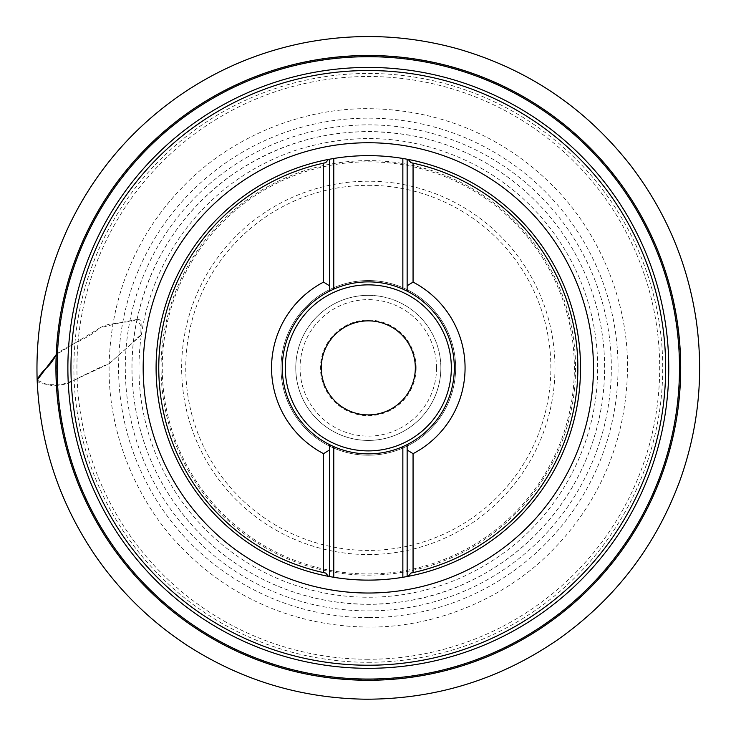 <?xml version="1.0" encoding="UTF-8"?>
<svg xmlns="http://www.w3.org/2000/svg" width="736" height="736" viewBox="0 0 736 736"><rect width="100%" height="100%" fill="white"/><g stroke="black" fill="none" stroke-linecap="round" stroke-linejoin="round"><path stroke-width="0.55" stroke-dasharray="3.68 2.76" d="M368.313 617.605A249.725 249.725 0 0 1 152.039 243.018A249.725 249.725 0 0 1 584.586 243.018A249.725 249.725 0 0 1 368.313 617.605M329.48 159.224A212.244 212.244 0 0 1 579.655 348.376A212.244 212.244 0 0 1 368.313 580.124A212.244 212.244 0 0 1 328.403 159.427A212.244 212.244 0 0 0 368.313 580.124A212.244 212.244 0 0 0 579.655 348.376A212.244 212.244 0 0 0 329.48 159.224L329.48 285.761M368.313 55.485A312.395 312.395 0 0 0 97.778 524.078A312.395 312.395 0 0 0 638.848 524.078A312.395 312.395 0 0 0 368.313 55.485A312.395 312.395 0 0 0 97.778 524.078A312.395 312.395 0 0 0 638.848 524.078A312.395 312.395 0 0 0 368.313 55.485M368.313 610.898A243.018 243.018 0 0 0 578.772 246.367A243.018 243.018 0 0 0 157.854 246.367A243.018 243.018 0 0 0 368.313 610.898M368.313 295.338A72.542 72.542 0 0 0 295.771 367.88A72.542 72.542 0 0 0 368.313 440.422A72.542 72.542 0 0 0 440.855 367.88A72.542 72.542 0 0 0 368.313 295.338M407.146 159.224L407.146 285.761M407.146 450L407.146 576.536M329.48 576.536L329.48 450M410.909 573.059A209.558 209.558 0 0 0 410.909 162.702M325.717 162.702A209.558 209.558 0 0 0 325.717 573.059M407.146 444.618A86.002 86.002 0 0 1 329.48 444.618M329.48 291.143A86.002 86.002 0 0 1 407.146 291.143M415.325 367.88A47.012 47.012 0 0 1 344.807 408.6A47.012 47.012 0 0 1 344.807 327.161A47.012 47.012 0 0 1 415.325 367.88M416.134 367.88A47.822 47.822 0 0 0 344.402 326.462A47.822 47.822 0 0 0 344.402 409.299A47.822 47.822 0 0 0 416.134 367.88M440.855 367.88A72.542 72.542 0 0 0 332.046 305.063A72.542 72.542 0 0 0 332.046 430.698A72.542 72.542 0 0 0 440.855 367.88A72.542 72.542 0 0 0 332.046 305.063A72.542 72.542 0 0 0 332.046 430.698A72.542 72.542 0 0 0 440.855 367.88M455.63 367.88A87.317 87.317 0 0 0 324.659 292.266A87.317 87.317 0 0 0 324.659 443.495A87.317 87.317 0 0 0 455.63 367.88A87.317 87.317 0 0 1 368.313 455.198A87.317 87.317 0 0 1 280.996 367.88A87.317 87.317 0 0 1 368.313 280.563A87.317 87.317 0 0 1 455.63 367.88A87.317 87.317 0 0 0 324.659 292.266A87.317 87.317 0 0 0 324.659 443.495A87.317 87.317 0 0 0 455.63 367.88A87.317 87.317 0 0 1 368.313 455.198A87.317 87.317 0 0 1 280.996 367.88A87.317 87.317 0 0 1 368.313 280.563A87.317 87.317 0 0 1 455.63 367.88M37.15 380.015C39.339 384.689 43.36 383.373 46.258 384.385C50.766 384.67 51.327 386.97 60.573 384.799C70.518 384.302 79.534 376.372 89.111 372.922C95.652 369.316 102.341 366.243 109.186 363.722C110.998 291.106 139.904 230.46 183.788 185.904C228.822 138.865 301.116 106.757 372.471 108.753C445.087 110.566 505.733 139.472 550.289 183.356C597.328 228.39 629.436 300.684 627.44 372.039C625.628 444.654 596.721 505.301 552.837 549.856C507.803 596.896 435.51 629.004 364.154 627.008C291.539 625.195 230.892 596.289 186.337 552.405C139.297 507.371 107.189 435.077 109.186 363.722L124.918 349.582C131.542 344.54 139.444 335.009 141.34 335.018C139.546 330.271 144.035 318.817 137.08 319.286L137.062 319.396C131.054 322.35 120.124 322.23 112.176 323.987C108.68 324.098 104.549 325.404 99.783 327.916C88.173 339.25 68.034 344.282 56.203 354.669L99.811 327.897L119.563 322.874L137.071 319.452L140.88 325.662L141.054 335.303L109.186 363.722L72.901 380.751L60.729 384.873L47.132 384.569L37.15 380.19M368.313 659.272A291.392 291.392 0 0 1 115.966 222.189A291.392 291.392 0 0 1 620.66 222.189A291.392 291.392 0 0 1 368.313 659.272M368.313 662.29A294.409 294.409 0 0 0 623.282 220.671A294.409 294.409 0 0 0 113.344 220.671A294.409 294.409 0 0 0 368.313 662.29M368.313 679.935A312.055 312.055 0 0 1 56.258 367.88A312.055 312.055 0 0 1 368.313 55.826A312.055 312.055 0 0 1 680.368 367.88A312.055 312.055 0 0 1 368.313 679.935M368.313 185.325A182.556 182.556 0 0 1 526.415 459.154A182.556 182.556 0 0 1 210.22 459.154A182.556 182.556 0 0 1 368.313 185.325M368.313 554.548A186.668 186.668 0 0 0 554.981 367.88A186.668 186.668 0 0 0 368.313 181.212A186.668 186.668 0 0 0 181.645 367.88A186.668 186.668 0 0 0 368.313 554.548M368.313 161.819A206.062 206.062 0 0 1 546.765 470.911A206.062 206.062 0 0 1 189.86 470.911A206.062 206.062 0 0 1 368.313 161.819M368.313 160.623A207.258 207.258 0 0 0 161.055 367.88A207.258 207.258 0 0 0 368.313 575.138A207.258 207.258 0 0 0 575.57 367.88A207.258 207.258 0 0 0 368.313 160.623M436.549 367.88A68.236 68.236 0 0 1 334.19 426.981A68.236 68.236 0 0 1 334.19 308.78A68.236 68.236 0 0 1 436.549 367.88M141.34 335.018C148.644 286.764 169.05 244.895 202.547 209.401C229.126 181.755 260.627 161.911 297.031 149.859C359.306 130.603 419.364 135.985 477.213 166.014C515.476 186.953 545.542 216.283 567.428 254.012C584.964 284.878 594.9 318.026 597.236 353.446C599.739 396.814 590.842 437.708 570.538 476.128C545.459 521.934 509.165 555.698 461.665 577.401C440.349 586.877 418.103 592.977 394.928 595.709C359.03 599.785 324.079 595.718 290.076 583.501C259.302 572.212 232.282 555.33 209.033 532.873C185.168 509.772 167.127 482.788 154.882 451.913C140.18 414.129 135.663 375.158 141.34 335.018M137.08 319.286C145.314 280.628 162.104 246.128 187.45 215.795C201.002 199.76 216.384 185.73 233.606 173.724C289.423 136.298 350.327 123.887 416.337 136.482C457.185 145.148 493.322 163.236 524.731 190.753C553.684 216.522 575.147 247.48 589.104 283.627C603.4 321.531 607.816 360.557 602.352 400.706C595.571 447 576.895 487.867 546.324 523.287C520.619 552.506 489.652 574.19 453.422 588.349C426.254 598.791 398.112 604.072 369.012 604.21C323.058 604.081 280.618 591.808 241.684 567.41C204.038 543.186 175.343 510.996 155.6 470.838C131.358 420.44 126.84 365.967 137.08 319.286M137.062 319.396C150.586 258.695 182.638 210.229 233.211 174C273.884 146.059 318.9 131.91 368.248 131.551C410.228 131.726 449.466 142.186 485.962 162.932C508.999 176.189 529.239 192.85 546.673 212.916C567.934 237.424 583.519 265.126 593.446 296.01C600.962 319.617 604.688 343.813 604.642 368.589C604.422 404.984 596.326 439.53 580.345 472.227C545.9 542.662 477.195 590.741 405.214 601.312C340.142 612.269 266.634 593.391 212.078 545.164C173.576 510.692 148.663 468.243 137.328 417.827C130.3 385.038 130.208 352.222 137.062 319.396"/><path stroke-width="1.1" d="M333.776 577.291L329.48 576.536L329.48 444.618L333.776 446.642L333.776 577.291A212.244 212.244 0 0 0 402.85 577.291L402.85 446.642L407.146 444.618L407.146 450L413.062 453.661L413.062 572.599L410.909 573.059L408.222 576.334L402.85 577.291M329.48 444.618A86.002 86.002 0 0 1 329.48 291.143L329.48 285.761L329.48 291.143A86.002 86.002 0 0 0 329.48 444.618L329.48 450L323.564 453.661L323.564 572.599L325.717 573.059L328.403 576.334L329.48 576.536M329.48 159.224A212.244 212.244 0 0 0 328.403 576.334A212.244 212.244 0 0 1 329.48 159.224L328.403 159.427L325.717 162.702L323.564 163.153L323.564 282.1L329.48 285.761L329.48 159.224L333.776 158.47L333.776 289.11A86.002 86.002 0 0 1 402.85 289.11L402.85 158.47A212.244 212.244 0 0 0 333.776 158.47M402.85 158.47L407.146 159.224L407.146 291.143L407.146 285.761L413.062 282.1A96.747 96.747 0 0 1 413.062 453.661M413.062 282.1L413.062 163.153L410.909 162.702L408.222 159.427L407.146 159.224M402.85 289.11L407.146 291.143A86.002 86.002 0 0 1 407.146 444.618L407.146 576.536M368.313 55.485A312.395 312.395 0 0 1 638.848 524.078A312.395 312.395 0 0 1 97.778 524.078A312.395 312.395 0 0 1 368.313 55.485A312.395 312.395 0 0 1 638.848 524.078A312.395 312.395 0 0 1 97.778 524.078A312.395 312.395 0 0 1 368.313 55.485M329.48 291.143L333.776 289.11M333.776 446.642A86.002 86.002 0 0 0 402.85 446.642M413.062 163.153A209.558 209.558 0 0 1 413.062 572.599M323.564 572.599A209.558 209.558 0 0 1 323.564 163.153M323.564 453.661A96.747 96.747 0 0 1 323.564 282.1M407.146 291.143A86.002 86.002 0 0 1 407.146 444.618M415.325 367.88A47.012 47.012 0 0 1 344.807 408.6A47.012 47.012 0 0 1 344.807 327.161A47.012 47.012 0 0 1 415.325 367.88M408.222 159.427A212.244 212.244 0 0 1 408.222 576.334A212.244 212.244 0 0 0 408.222 159.427M37.15 380.19L56.203 354.669C53.121 360.53 49.735 365.074 46.037 368.322C41.676 372.554 38.714 376.446 37.15 380.015C35.438 327.051 45.641 276.506 67.767 228.362C93.306 173.972 130.723 129.6 180.035 95.238C217.718 69.34 258.971 51.888 303.802 42.89C355.718 32.761 407.155 34.776 458.114 48.935C528.595 69.368 586.362 108.551 631.414 166.483C666.466 212.695 688.142 264.5 696.44 321.899C703.8 375.848 698.381 428.481 680.184 479.808C655.886 546.048 614.9 599.472 557.207 640.099C499.302 679.65 435.289 699.347 365.166 699.2C301.015 698.216 241.914 680.423 187.864 645.84C151.064 621.791 120.189 591.689 95.22 555.505C59.276 502.504 39.919 444.001 37.15 380.015M368.313 56.7A311.181 311.181 0 0 0 98.826 523.471A311.181 311.181 0 0 0 637.799 523.471A311.181 311.181 0 0 0 368.313 56.7M368.313 67.436A300.444 300.444 0 0 1 628.507 518.098A300.444 300.444 0 0 1 108.128 518.098A300.444 300.444 0 0 1 368.313 67.436M368.313 70.527A297.353 297.353 0 0 0 70.96 367.88A297.353 297.353 0 0 0 368.313 665.234A297.353 297.353 0 0 0 665.666 367.88A297.353 297.353 0 0 0 368.313 70.527M368.313 593.023A225.142 225.142 0 0 1 173.337 255.309A225.142 225.142 0 0 1 563.288 255.309A225.142 225.142 0 0 1 368.313 593.023M285.301 367.88A83.021 83.021 0 0 0 409.823 439.778A83.021 83.021 0 0 0 409.823 295.982A83.021 83.021 0 0 0 285.301 367.88"/></g></svg>

